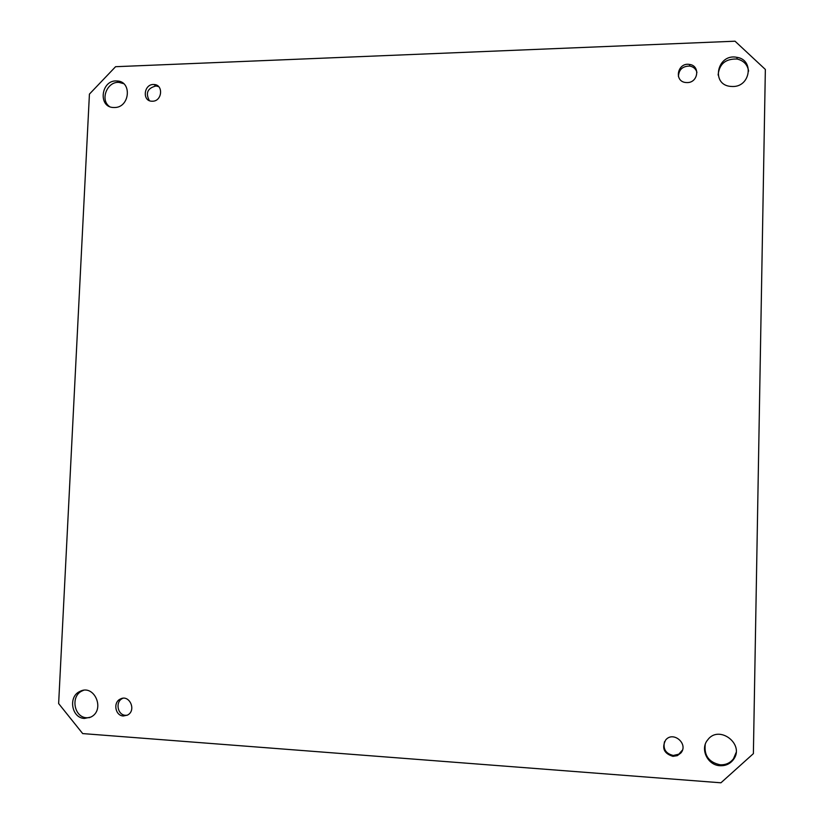 <?xml version="1.0" encoding="UTF-8"?>
<svg xmlns="http://www.w3.org/2000/svg" width="824" height="824" viewBox="0 0 824 824"><rect width="100%" height="100%" fill="white"/><g stroke="black" fill="none" stroke-linecap="round" stroke-linejoin="round"><path stroke-width="1.24" d="M84.47 718.435C71.626 718.147 67.928 696.682 79.784 691.501C94.235 683.477 105.74 709.958 90.836 717.086L84.47 718.435M83.42 690.368L82.112 690.924C70.287 696.084 73.975 717.477 86.778 717.766L89.713 717.611M114.567 107.511L113.815 107.511C97.603 107.635 100.971 79.465 116.967 80.979C132.293 81.123 129.914 107.666 114.567 107.511M123.6 83.636L119.099 82.421C107.285 81.143 99.807 99.591 109.355 106.45M732.938 86.51L730.538 86.407C710.34 84.676 717.364 53.035 736.986 57.35C754.269 59.74 750.561 86.685 732.938 86.51M748.614 71.121C747.553 64.643 743.712 60.605 737.099 59.029C725.563 58.628 719.239 63.973 718.116 75.046M720.001 765.712C707.569 765.29 699.823 748.965 707.692 739.89C718.981 724.234 745.36 744.391 733.36 759.656C730.033 763.941 725.584 765.96 720.001 765.712M705.231 744.505C703.984 755.629 708.97 762.385 720.186 764.785C725.748 765.043 730.188 763.024 733.494 758.75L736.069 752.652M123.363 715.984C115.319 715.819 112.837 702.511 120.191 699.113C129.275 693.839 136.887 710.432 127.493 715.088L123.363 715.984M122.838 698.299L122.395 698.505C115.061 701.894 117.544 715.15 125.557 715.314L127.133 715.263M152.512 101.218L151.977 101.218C141.759 101.228 143.891 83.585 153.985 84.522C163.698 84.615 162.235 101.3 152.512 101.218M158.651 86.613L156.014 85.964C147.558 88.127 145.333 93.019 149.35 100.61M687.298 82.575L685.846 82.524C673.579 81.525 677.503 62.161 689.513 64.437C700.4 65.601 698.319 82.678 687.298 82.575M696.949 72.347C695.868 68.886 693.489 66.795 689.801 66.075C682.591 66.085 678.801 69.566 678.43 76.529M672.951 756.35C663.99 753.558 661.548 748.12 665.648 740.034C673.126 730.569 688.864 743.969 680.84 753.023L677.328 755.639L672.951 756.35M664.535 741.651C662.846 749.037 665.761 753.651 673.311 755.474L678.801 754.197L682.457 750.067M89.425 94.111L115.576 66.703L735.029 41.2L765.352 69.443L753.383 753.641L720.938 782.8L82.688 733.587L58.638 703.562L89.425 94.111M765.352 69.443L753.383 753.641M82.112 690.924L79.784 691.501M119.099 82.421L116.967 80.979M737.099 59.029L736.986 57.35M733.494 758.75L733.36 759.656M122.395 698.505L120.191 699.113M156.014 85.964L153.985 84.522M689.801 66.075L689.513 64.437M681.17 752.158L680.84 753.023"/></g></svg>
